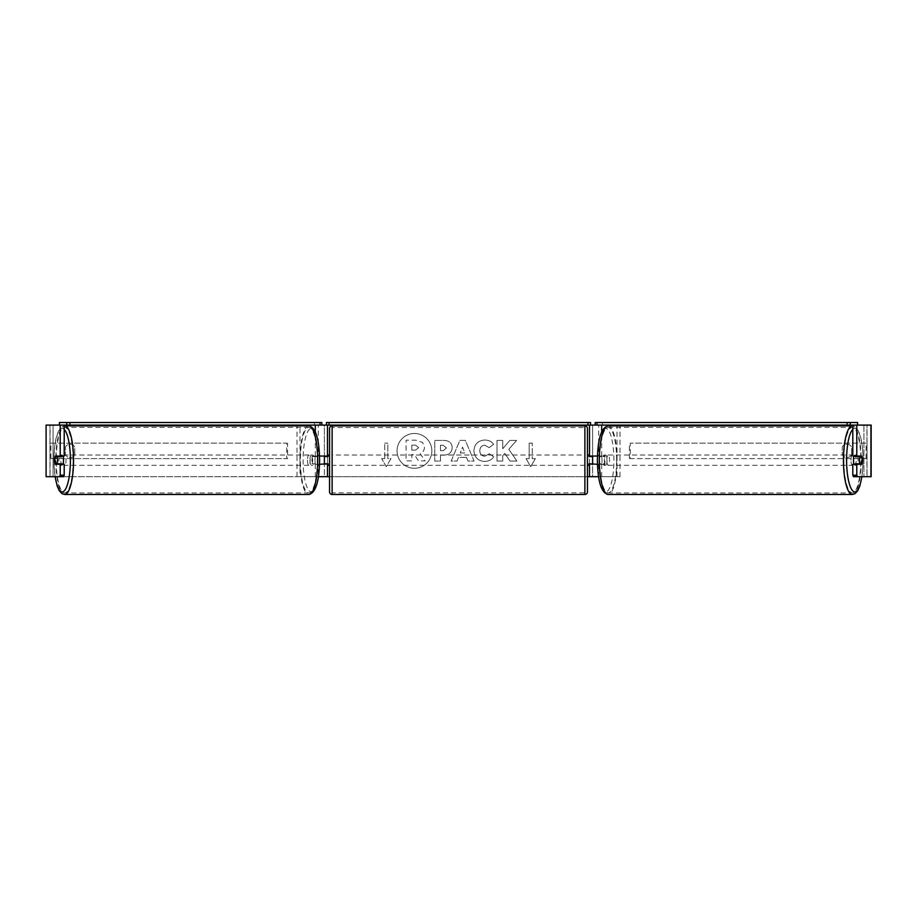 <?xml version="1.0" encoding="UTF-8"?>
<svg xmlns="http://www.w3.org/2000/svg" width="917" height="917" viewBox="0 0 917 917"><rect width="100%" height="100%" fill="white"/><g stroke="black" fill="none" stroke-linecap="round" stroke-linejoin="round"><path stroke-width="0.69" stroke-dasharray="4.58 3.44" d="M64.201 425.098L45.85 425.098L49.977 425.098L45.85 425.098L45.85 476.68L327.484 476.68L327.484 425.098L324.389 425.098L324.389 456.047L315.494 456.047A5.158 1.33 -90 0 0 314.955 460.174A5.158 1.33 -90 0 0 315.494 464.3L319.54 464.3M319.54 456.047L312.502 456.047A5.158 1.33 -90 0 0 311.963 460.174A5.158 1.33 -90 0 0 312.502 464.3M299.985 476.68L318.302 476.68L299.985 476.68L299.985 425.098L296.993 425.098L327.484 425.098L326.452 425.098L326.452 422.519L590.548 422.519L590.548 425.098L589.516 425.098L592.611 425.098L589.516 425.098L589.516 476.68L592.611 476.68L592.611 425.098L856.787 425.098M296.993 476.68L296.993 425.878M315.31 464.3L315.31 476.68L318.44 476.68M315.494 464.3L318.302 464.3L318.302 476.68L324.389 476.68L324.389 464.3L327.484 464.3M324.389 476.68L327.484 476.68L324.389 476.68L324.389 425.098M327.484 463.784L327.484 456.563M315.31 425.098L60.213 425.098M324.389 463.784L324.389 456.563L324.389 463.784L327.999 463.784L327.999 465.332M299.985 425.098L318.302 425.098L318.302 456.047M318.302 464.3L324.389 464.3M324.389 456.047L327.484 456.047M315.494 456.047L312.502 456.047M592.611 425.098L592.611 456.047L601.506 456.047A5.158 1.33 -90 0 1 602.045 460.174A5.158 1.33 -90 0 1 601.506 464.3L589.516 464.3M601.506 456.047L604.498 456.047A5.158 1.33 -90 0 1 605.037 460.174A5.158 1.33 -90 0 1 604.498 464.3L597.46 464.3M601.69 464.3L601.69 476.68L598.698 476.68L620.007 476.68L598.56 476.68M620.007 476.68L620.007 425.878M617.015 476.68L617.015 425.098L620.007 425.098L601.69 425.098M597.46 456.047L604.498 456.047M598.698 464.3L598.698 476.68L592.611 476.68L592.611 464.3M589.516 463.784L589.516 456.563M592.611 463.784L592.611 456.563L592.611 463.784L589.001 463.784L589.001 465.332M46.091 476.68L592.611 476.68M617.015 425.098L598.698 425.098L598.698 456.047M592.611 456.047L589.516 456.047M601.506 464.3L604.498 464.3M854.014 456.047A5.158 1.33 -90 0 1 854.804 455.015A5.158 1.33 -90 0 1 856.146 460.174A5.158 1.33 -90 0 1 854.804 465.332A5.158 1.33 -90 0 1 854.014 464.3M855.504 456.047A5.158 1.33 -90 0 1 856.306 455.015A5.158 1.33 -90 0 1 857.108 456.047M861.739 456.563L855.355 456.563M855.355 463.784L861.739 463.784M857.108 464.3A5.158 1.33 -90 0 1 856.306 465.332A5.158 1.33 -90 0 1 855.504 464.3M607.031 460.174A5.158 1.33 -90 0 1 605.69 465.332A5.158 1.33 -90 0 1 604.36 460.174A5.158 1.33 -90 0 1 605.69 455.015A5.158 1.33 -90 0 1 607.031 460.174M599.374 460.174A5.158 1.33 -90 0 1 599.752 456.563L603.248 456.563A5.158 1.33 -90 0 1 604.2 455.015A5.158 1.33 -90 0 1 605.151 456.563L601.667 456.563A5.158 1.33 -90 0 1 602.045 460.174A5.158 1.33 -90 0 1 601.667 463.784L605.151 463.784A5.158 1.33 -90 0 1 604.2 465.332A5.158 1.33 -90 0 1 603.248 463.784L599.752 463.784A5.158 1.33 -90 0 1 599.374 460.174M601.667 456.563L599.752 456.563M599.752 463.784L601.667 463.784M603.248 456.563L605.151 456.563M605.151 463.784L603.248 463.784M606.848 460.174A5.158 1.33 -90 0 1 608.177 455.015A5.158 1.33 -90 0 1 609.518 460.174A5.158 1.33 -90 0 1 608.177 465.332A5.158 1.33 -90 0 1 606.848 460.174M850.987 460.174A5.158 1.33 -90 0 1 852.317 455.015A5.158 1.33 -90 0 1 853.658 460.174A5.158 1.33 -90 0 1 852.317 465.332A5.158 1.33 -90 0 1 850.987 460.174M843.846 460.174A32.748 8.482 -90 0 1 852.317 427.425A32.748 8.482 -90 0 1 860.799 460.174A32.748 8.482 -90 0 1 852.317 492.933A32.748 8.482 -90 0 1 843.846 460.174M616.66 460.174A32.748 8.482 -90 0 1 608.177 492.933A32.748 8.482 -90 0 1 599.707 460.174A32.748 8.482 -90 0 1 608.177 427.425A32.748 8.482 -90 0 1 616.66 460.174M414.45 433.489A17.4 17.4 0 0 0 397.05 450.889A17.4 17.4 0 0 0 414.45 468.289A17.4 17.4 0 0 0 431.85 450.889A17.4 17.4 0 0 0 414.45 433.489A17.4 17.4 0 0 0 397.05 450.889A17.4 17.4 0 0 0 414.45 468.289A17.4 17.4 0 0 0 431.85 450.889A17.4 17.4 0 0 0 414.45 433.489M870.909 425.098L866.92 425.098L867.024 476.68L867.024 425.098L863.929 425.098L863.929 476.68L863.929 425.098L53.071 425.098L53.071 476.68L53.071 425.098L871.15 425.098L867.024 425.098L871.15 425.098L871.15 476.68L863.929 476.68L870.909 476.68M329.547 476.68L587.453 476.68M508.797 449.284L516.603 440.412L509.829 440.412L502.722 448.78L502.722 440.412L497.003 440.412L497.003 461.045L502.722 461.045L502.722 455.703L504.82 453.376L510.001 461.045L516.879 461.045L508.797 449.284L516.603 440.412L509.829 440.412L502.722 448.78L502.722 440.412L497.003 440.412L497.003 461.045L502.722 461.045L502.722 455.703L504.82 453.376L510.001 461.045L516.879 461.045L508.797 449.284M466.489 457.377L458.5 457.377L457.044 461.045L451.141 461.045L459.875 440.389L465.355 440.389L474.078 461.045L467.991 461.045L466.489 457.377L458.5 457.377L457.044 461.045L451.141 461.045L459.875 440.389L465.355 440.389L474.078 461.045L467.991 461.045L466.489 457.377M74.736 454.683A5.158 5.158 0 0 1 65.451 454.683L65.451 447.095A5.158 5.158 0 0 1 74.736 447.095L74.736 454.683A5.158 5.158 0 0 1 65.451 454.683L65.451 447.095A5.158 5.158 0 0 1 74.736 447.095L74.736 454.683M851.549 454.683L851.549 447.095A5.158 5.158 0 0 0 842.264 447.095L842.264 454.683A5.158 5.158 0 0 0 851.549 454.683L851.549 447.095A5.158 5.158 0 0 0 842.264 447.095L842.264 454.683A5.158 5.158 0 0 0 851.549 454.683M535.356 458.626L530.714 466.673L526.071 458.626L529.166 458.626L529.166 443.152L532.261 443.152L529.166 443.152L529.166 458.626L526.071 458.626L530.714 466.673L535.356 458.626L532.261 458.626L532.261 443.152L532.261 458.626L535.356 458.626M384.739 458.626L381.644 458.626L386.286 466.673L390.929 458.626L387.834 458.626L387.834 443.152L384.739 443.152L387.834 443.152L387.834 458.626L390.929 458.626L386.286 466.673L381.644 458.626L384.739 458.626L384.739 443.152L384.739 458.626M452.184 447.656L452.184 447.714C451.794 452.631 448.837 455.107 443.312 455.141L440.481 455.141L440.481 461.045L434.761 461.045L434.761 440.412L443.61 440.412C449.078 440.538 451.932 442.957 452.184 447.656L452.184 447.714C451.794 452.631 448.837 455.107 443.312 455.141L440.481 455.141L440.481 461.045L434.761 461.045L434.761 440.412L443.61 440.412C449.078 440.538 451.932 442.957 452.184 447.656M493.678 456.804C491.948 459.692 488.899 461.24 484.543 461.457C478.055 460.976 474.502 457.423 473.906 450.786L473.906 450.728C474.41 444.137 478.032 440.561 484.784 440C488.887 440.16 491.81 441.593 493.529 444.298L489.231 447.634L484.726 445.215C481.631 445.524 479.992 447.347 479.797 450.671L479.797 450.728C479.992 454.11 481.631 455.944 484.726 456.242L489.38 453.732L493.678 456.804C491.948 459.692 488.899 461.24 484.543 461.457C478.055 460.976 474.502 457.423 473.906 450.786L473.906 450.728C474.41 444.137 478.032 440.561 484.784 440C488.887 440.16 491.81 441.593 493.529 444.298L489.231 447.634L484.726 445.215C481.631 445.524 479.992 447.347 479.797 450.671L479.797 450.728C479.992 454.11 481.631 455.944 484.726 456.242L489.38 453.732L493.678 456.804M63.537 476.68L50.08 476.68L50.08 425.098L46.091 425.098M853.463 476.68L866.92 476.68L866.92 425.098L852.799 425.098M857.75 456.563A5.158 1.33 -90 0 1 857.75 463.784M852.799 456.047L861.59 456.047M861.59 464.3L852.799 464.3M49.977 476.68L49.977 425.098L49.977 476.68M64.201 456.047L55.41 456.047M59.25 456.563A5.158 1.33 -90 0 0 58.86 460.174A5.158 1.33 -90 0 0 59.25 463.784M55.41 464.3L64.201 464.3M424.433 447.255L424.433 447.313C424.296 450.465 422.875 452.574 420.181 453.663L425.11 460.873L418.496 460.873L414.324 454.603L411.813 454.603L411.813 460.873L406.082 460.873L406.082 440.194L415.86 440.194L422.599 442.441L424.433 447.313C424.296 450.465 422.875 452.574 420.181 453.663L425.11 460.873L418.496 460.873L414.324 454.603L411.813 454.603L411.813 460.873L406.082 460.873L406.082 440.194L415.86 440.194L422.599 442.441L424.433 447.255M460.254 452.952L464.85 452.952L462.569 447.129L460.254 452.952L464.85 452.952L462.569 447.129L460.254 452.952M446.464 447.932L443.163 445.215L440.481 445.215L440.481 450.671L443.198 450.671L446.464 447.989L443.163 445.215L440.481 445.215L440.481 450.671L443.198 450.671L446.464 447.932M418.668 447.668L415.573 445.158L411.813 445.158L411.813 450.121L415.596 450.121L418.668 447.668L415.573 445.158L411.813 445.158L411.813 450.121L415.596 450.121L418.668 447.668M62.986 456.047A5.158 1.33 -90 0 0 62.196 455.015A5.158 1.33 -90 0 0 60.854 460.174A5.158 1.33 -90 0 0 62.196 465.332A5.158 1.33 -90 0 0 62.986 464.3M59.892 464.3A5.158 1.33 -90 0 0 60.694 465.332A5.158 1.33 -90 0 0 61.496 464.3M61.645 463.784L55.261 463.784M55.261 456.563L61.645 456.563M61.496 456.047A5.158 1.33 -90 0 0 60.694 455.015A5.158 1.33 -90 0 0 59.892 456.047M309.969 460.174A5.158 1.33 -90 0 0 311.31 465.332A5.158 1.33 -90 0 0 312.64 460.174A5.158 1.33 -90 0 0 311.31 455.015A5.158 1.33 -90 0 0 309.969 460.174M317.248 463.784A5.158 1.33 -90 0 0 317.626 460.174A5.158 1.33 -90 0 0 317.248 456.563L313.752 456.563A5.158 1.33 -90 0 0 312.8 455.015A5.158 1.33 -90 0 0 311.849 456.563L315.333 456.563A5.158 1.33 -90 0 0 314.955 460.174A5.158 1.33 -90 0 0 315.333 463.784L311.849 463.784A5.158 1.33 -90 0 0 312.8 465.332A5.158 1.33 -90 0 0 313.752 463.784L315.333 463.784M315.333 456.563L317.248 456.563M313.752 456.563L311.849 456.563M311.849 463.784L313.752 463.784M307.482 460.174A5.158 1.33 -90 0 0 308.823 465.332A5.158 1.33 -90 0 0 310.152 460.174A5.158 1.33 -90 0 0 308.823 455.015A5.158 1.33 -90 0 0 307.482 460.174M63.342 460.174A5.158 1.33 -90 0 0 64.683 465.332A5.158 1.33 -90 0 0 66.013 460.174A5.158 1.33 -90 0 0 64.683 455.015A5.158 1.33 -90 0 0 63.342 460.174M73.154 460.174A32.748 8.482 -90 0 0 64.683 427.425A32.748 8.482 -90 0 0 56.201 460.174A32.748 8.482 -90 0 0 64.683 492.933A32.748 8.482 -90 0 0 73.154 460.174M317.293 460.174A32.748 8.482 -90 0 0 308.823 427.425A32.748 8.482 -90 0 0 300.34 460.174A32.748 8.482 -90 0 0 308.823 492.933A32.748 8.482 -90 0 0 317.293 460.174M587.453 491.902L587.453 428.457M587.453 465.332L587.453 455.015L587.453 465.332M589.001 455.015L589.001 456.563L592.611 456.563M329.547 428.457L329.547 491.902M329.547 465.332L329.547 455.015L329.547 465.332M324.389 456.563L327.999 456.563L327.999 455.015M584.874 455.015L584.874 465.332L584.874 455.015L332.126 455.015L332.126 465.332L332.126 455.015M584.874 465.332L332.126 465.332M332.126 427.528L332.126 492.83L332.126 427.528L584.874 427.528L584.874 492.83L332.126 492.83M584.874 492.83L584.874 427.528M321.844 422.519L314.497 422.519L314.497 425.098M314.497 422.519L59.399 422.519M590.548 425.098L326.452 425.098M595.156 422.519L857.601 422.519M602.503 422.519L602.503 425.098M49.977 458.626L49.977 443.152L286.677 443.152L286.677 458.626L49.977 458.626L50.905 458.626L50.905 443.152L286.677 443.152M50.905 458.626L287.606 458.626L287.606 443.152M287.606 458.626L286.677 458.626M49.977 443.152L50.905 443.152M867.024 443.152L867.024 458.626L630.323 458.626L630.323 443.152L867.024 443.152L630.323 443.152M867.024 458.626L630.323 458.626M629.394 458.626L629.394 443.152M866.095 458.626L866.095 443.152M315.31 456.047L315.31 431.735M601.69 456.047L601.69 431.735M852.317 494.481A34.307 8.883 90 0 0 861.201 460.174A34.307 8.883 90 0 0 852.317 425.878C859.16 427.311 862.759 438.75 863.103 460.174L861.934 476.68M852.799 429.42A31.728 8.207 -90 0 1 863.023 460.174A31.728 8.207 -90 0 1 861.82 476.68M608.177 425.878A34.307 8.883 -90 0 1 617.061 460.174A34.307 8.883 -90 0 1 608.177 494.481M613.897 460.174A31.728 8.207 90 0 0 605.69 428.457A31.728 8.207 90 0 0 597.483 460.174A31.728 8.207 90 0 0 605.69 491.902A31.728 8.207 90 0 0 613.897 460.174M64.683 494.481A34.307 8.883 90 0 1 55.799 460.174A34.307 8.883 90 0 1 64.683 425.878C57.84 427.311 54.241 438.75 53.897 460.174L55.066 476.68M64.201 429.42A31.728 8.207 -90 0 0 53.977 460.174A31.728 8.207 -90 0 0 55.18 476.68M308.823 425.878A34.296 8.883 -90 0 0 299.939 460.174A34.296 8.883 -90 0 0 308.823 494.481M319.517 460.174A31.717 8.207 90 0 1 311.31 491.902A31.717 8.207 90 0 1 303.103 460.174A31.717 8.207 90 0 1 311.31 428.457A31.717 8.207 90 0 1 319.517 460.174M584.874 425.878L584.874 494.481M332.126 494.481L332.126 425.878M854.804 455.015L856.306 455.015M854.804 465.332L856.306 465.332M605.69 455.015L604.2 455.015M604.2 465.332L605.69 465.332M608.177 455.015L852.317 455.015M608.177 465.332L852.317 465.332M608.177 492.933L852.317 492.933M608.177 427.425L852.317 427.425M62.196 465.332L60.694 465.332M62.196 455.015L60.694 455.015M311.31 465.332L312.8 465.332M312.8 455.015L311.31 455.015M308.823 465.332L64.683 465.332M308.823 455.015L64.683 455.015M308.823 427.425L64.683 427.425M308.823 492.933L64.683 492.933"/><path stroke-width="1.38" d="M296.993 425.878L296.993 425.098M319.54 464.3L327.484 463.784M318.44 476.68L327.484 476.68L327.484 464.3M327.484 456.563L327.484 425.098M59.399 425.098L59.399 422.519L321.844 422.519L321.844 425.098L326.452 425.098L326.452 422.519L590.548 422.519L590.548 425.098L587.969 425.098L587.969 422.519M324.389 464.3L324.389 456.047M327.484 456.047L319.54 456.047M620.007 425.878L620.007 425.098M597.46 464.3L589.516 463.784M598.56 476.68L589.516 476.68L589.516 464.3M589.516 456.563L589.516 425.098M857.452 476.68L853.463 476.68L852.799 475.189L856.787 475.189L857.452 476.68L871.15 476.68L871.15 425.098L850.254 425.098L850.254 422.519L595.156 422.519L595.156 425.098L590.548 425.098M592.611 464.3L589.001 463.784L589.001 465.332L587.453 465.332M592.611 463.784L592.611 456.047M589.516 456.047L597.46 456.047M854.014 464.3A5.158 1.33 -90 0 1 853.475 460.174A5.158 1.33 -90 0 1 854.014 456.047M859.458 460.174A5.158 1.33 -90 0 1 859.837 456.563L861.739 456.563A5.158 1.33 -90 0 1 862.129 460.174A5.158 1.33 -90 0 1 861.739 463.784L859.837 463.784A5.158 1.33 -90 0 1 859.458 460.174M855.504 456.047A5.158 1.33 -90 0 0 855.355 456.563L859.837 456.563M855.504 464.3A5.158 1.33 -90 0 1 855.355 463.784L859.837 463.784M327.484 476.68L329.547 476.68M587.453 476.68L589.516 476.68M46.091 425.098L46.091 476.68L46.091 425.098L64.201 425.098L64.201 456.047L60.213 456.047L60.213 425.098L66.746 425.098L66.746 422.519M59.548 476.68L60.213 475.189L64.201 475.189L63.537 476.68L46.091 476.68M856.787 456.047L852.799 456.047L852.799 425.098L856.787 425.098L856.787 456.047L861.59 456.047A5.158 1.33 -90 0 1 861.59 464.3L856.787 464.3L856.787 475.189M852.799 475.189L852.799 464.3L856.787 464.3M64.201 475.189L64.201 464.3L60.213 464.3L60.213 475.189M60.213 456.047L55.41 456.047A5.158 1.33 -90 0 0 54.871 460.174A5.158 1.33 -90 0 0 55.41 464.3L60.213 464.3M62.986 464.3A5.158 1.33 -90 0 0 63.525 460.174A5.158 1.33 -90 0 0 62.986 456.047M57.163 463.784A5.158 1.33 -90 0 0 57.542 460.174A5.158 1.33 -90 0 0 57.163 456.563L55.261 456.563A5.158 1.33 -90 0 0 54.871 460.174A5.158 1.33 -90 0 0 55.261 463.784L61.645 463.784A5.158 1.33 -90 0 1 61.496 464.3M57.163 456.563L61.645 456.563A5.158 1.33 -90 0 0 61.496 456.047M332.126 425.878A2.579 2.579 0 0 0 329.547 428.457L329.547 491.902A2.579 2.579 0 0 0 332.126 494.481L584.874 494.481A2.579 2.579 0 0 0 587.453 491.902L587.453 428.457A2.579 2.579 0 0 0 584.874 425.878L332.126 425.878L332.126 494.481M592.611 456.563L589.001 456.563L589.001 455.015L587.453 455.015M329.547 455.015L327.999 455.015L327.999 456.563L324.389 456.563M324.389 463.784L327.999 463.784L327.999 465.332L329.547 465.332M69.898 422.519L69.898 425.098L320.022 425.098L320.022 422.519M69.898 425.098L66.746 425.098M321.844 425.098L320.022 425.098M329.031 422.519L329.031 425.098L587.969 425.098M329.031 425.098L326.452 425.098M850.254 422.519L857.601 422.519L857.601 425.098M847.102 422.519L847.102 425.098L596.978 425.098L596.978 422.519M595.156 425.098L596.978 425.098M847.102 425.098L850.254 425.098M315.31 431.735L315.31 425.098M601.69 431.735L601.69 425.098M852.317 494.481L608.177 494.481A34.307 8.883 -90 0 1 599.305 460.174A34.307 8.883 -90 0 1 608.177 425.878L852.317 425.878A34.307 8.883 90 0 0 843.445 460.174A34.307 8.883 90 0 0 852.317 494.481L855.022 493.667L857.693 490.778L859.802 486.033L861.934 476.68M861.82 476.68A31.728 8.207 -90 0 1 852.592 490.721A31.728 8.207 -90 0 1 846.597 460.174A31.728 8.207 -90 0 1 852.799 429.42M870.909 476.68L870.909 425.098M64.683 494.481L308.823 494.481A34.296 8.883 -90 0 0 317.695 460.174A34.296 8.883 -90 0 0 308.823 425.878L64.683 425.878A34.307 8.883 90 0 1 73.555 460.174A34.307 8.883 90 0 1 64.683 494.481L61.978 493.667L59.307 490.778L57.198 486.033L55.066 476.68M55.18 476.68A31.728 8.207 -90 0 0 64.408 490.721A31.728 8.207 -90 0 0 70.403 460.174A31.728 8.207 -90 0 0 64.201 429.42M584.874 494.481L584.874 425.878M608.177 425.878C601.346 427.311 597.746 438.75 597.391 460.174C597.746 481.608 601.346 493.037 608.177 494.481M308.823 494.481C315.654 493.037 319.254 481.608 319.609 460.174C319.254 438.75 315.654 427.311 308.823 425.878"/></g></svg>
